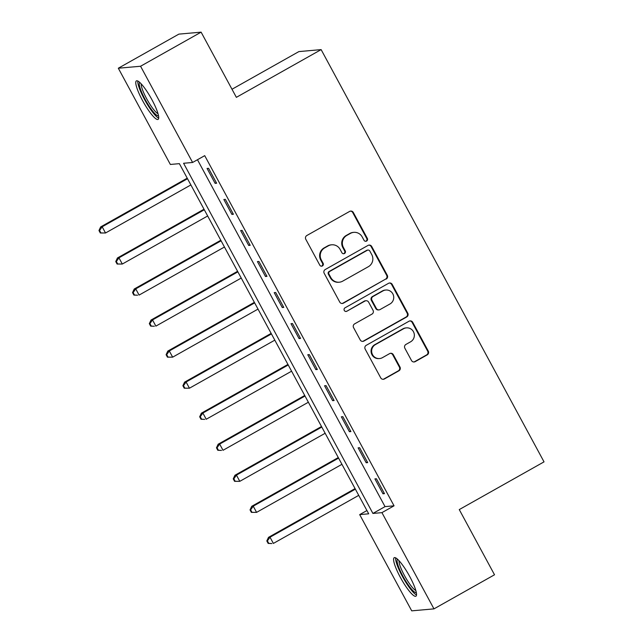 <?xml version="1.0" encoding="UTF-8"?>
<svg xmlns="http://www.w3.org/2000/svg" width="643" height="643" viewBox="0 0 643 643"><rect width="100%" height="100%" fill="white"/><g stroke="black" fill="none" stroke-linecap="round" stroke-linejoin="round"><path stroke-width="0.96" d="M366.606 241.053A1.945 1.905 84.9 0 0 367.346 238.408L353.337 212.511A2.781 2.717 84.9 0 0 349.647 211.41L306.856 235.507A2.781 2.717 84.9 0 0 305.795 239.284L319.804 265.181A1.945 1.905 84.9 0 0 322.384 265.953A1.945 1.905 84.9 0 0 323.132 263.308L321.315 259.957A8.898 8.697 84.9 0 1 324.707 247.868L328.268 245.867A8.898 8.697 84.9 0 1 340.099 249.38L341.907 252.731A1.945 1.905 84.9 0 0 344.495 253.503A1.945 1.905 84.9 0 0 345.235 250.858L343.426 247.507A8.898 8.697 84.9 0 1 346.81 235.426L350.379 233.417A8.898 8.697 84.9 0 1 362.202 236.937L364.018 240.289A1.945 1.905 84.9 0 0 366.606 241.053M365.554 241.294A1.945 1.905 84.9 0 0 366.743 238.465L352.742 212.568A2.781 2.717 84.9 0 0 350.419 211.121M321.331 266.186A1.945 1.905 84.9 0 0 322.529 263.365L320.712 260.013L321.315 259.957M343.442 253.736A1.945 1.905 84.9 0 0 344.632 250.915L342.823 247.563L343.426 247.507M400.364 577.374A22.103 4.308 60.6 0 1 394.207 557.698A22.103 4.308 60.6 0 1 409.744 576.538A22.103 4.308 60.6 0 1 415.9 596.214A22.103 4.308 60.6 0 1 400.364 577.374M142.545 100.557A22.103 4.308 60.6 0 1 136.396 80.881A22.103 4.308 60.6 0 1 151.933 99.721A22.103 4.308 60.6 0 1 158.082 119.397A22.103 4.308 60.6 0 1 142.545 100.557M411.512 360.53A2.781 2.717 84.9 0 0 415.209 361.631L427.209 354.872A2.781 2.717 84.9 0 0 428.27 351.094L412.718 322.328A2.781 2.717 84.9 0 0 409.02 321.227L366.237 345.323A2.781 2.717 84.9 0 0 365.176 349.101L380.728 377.859A2.781 2.717 84.9 0 0 384.426 378.96L398.925 370.794A2.781 2.717 84.9 0 0 399.978 367.016L393.323 354.711A2.781 2.717 84.9 0 0 389.634 353.61L382.44 357.661A7.443 7.266 84.9 0 1 371.967 353.296A7.443 7.266 84.9 0 1 375.391 344.616L403.555 328.758A7.443 7.266 84.9 0 1 414.036 333.122A7.443 7.266 84.9 0 1 410.612 341.795L405.918 344.439A2.781 2.717 84.9 0 0 404.857 348.217L411.512 360.53M118.32 68.222L178.867 34.127L201.114 32.15L236.367 97.342L321.13 49.615L544.026 461.859L459.263 509.586L494.515 574.778L433.969 608.873L411.721 610.85L359.686 514.617L368.704 513.813L179.373 163.652L170.355 164.455L118.32 68.222L140.568 66.245L192.603 162.47L183.585 163.274L372.916 513.444L381.934 512.64L433.969 608.873M201.114 32.15L140.568 66.245M197.465 159.737L385.028 506.62L394.046 505.816L204.715 155.654L192.603 162.47M394.046 505.816L381.934 512.64M386.218 279.054A2.781 2.717 84.9 0 0 387.279 275.284L371.726 246.518A2.781 2.717 84.9 0 0 368.029 245.417L325.245 269.513A2.781 2.717 84.9 0 0 324.185 273.283L339.737 302.049A2.781 2.717 84.9 0 0 343.434 303.15L385.615 279.11A2.781 2.717 84.9 0 0 386.676 275.333L371.124 246.566A2.781 2.717 84.9 0 0 368.801 245.128M392.222 284.423L407.775 313.189A2.781 2.717 84.9 0 1 406.714 316.959L363.93 341.055A2.781 2.717 84.9 0 1 360.233 339.954L353.578 327.649A2.781 2.717 84.9 0 1 354.631 323.871L371.984 314.097A2.781 2.717 84.9 0 0 373.044 310.32L368.632 302.154A2.781 2.717 84.9 0 0 364.935 301.061L346.866 311.228A1.945 1.905 84.9 0 1 344.126 310.087A1.945 1.905 84.9 0 1 345.026 307.82L388.525 283.322A2.781 2.717 84.9 0 1 392.222 284.423L391.619 284.479L407.172 313.237L407.775 313.189M207.07 168.458L215.124 183.359L216.627 183.231L208.573 168.329L207.07 168.458M223.852 199.507L231.906 214.4L233.409 214.272L225.355 199.37L223.852 199.507M240.635 230.548L248.696 245.449L250.199 245.313L242.138 230.411L240.635 230.548M257.425 261.588L265.479 276.49L266.982 276.353L258.928 261.452L257.425 261.588M274.207 292.629L282.261 307.531L283.764 307.402L275.71 292.501L274.207 292.629M290.99 323.678L299.051 338.572L300.554 338.443L292.493 323.542L290.99 323.678M307.772 354.719L315.834 369.621L317.337 369.484L309.283 354.582L307.772 354.719M324.562 385.76L332.616 400.661L334.119 400.525L326.065 385.623L324.562 385.76M341.345 416.801L349.398 431.702L350.909 431.574L342.848 416.672L341.345 416.801M358.127 447.85L366.188 462.743L367.692 462.614L359.63 447.713L358.127 447.85M374.917 478.89L382.971 493.792L384.474 493.655L376.42 478.754L374.917 478.89M321.13 49.615L298.882 51.593L231.994 89.256M366.936 510.534L359.686 514.617M385.028 506.62L372.916 513.444M215.124 183.359L216.329 182.684M231.906 214.4L233.12 213.725M248.696 245.449L249.902 244.766M265.479 276.49L266.684 275.807M282.261 307.531L283.475 306.856M299.051 338.572L300.257 337.896M315.834 369.621L317.039 368.937M332.616 400.661L333.821 399.978M349.398 431.702L350.612 431.027M366.188 462.743L367.394 462.068M382.971 493.792L384.176 493.109M353.811 232.348L353.208 232.404A8.898 8.697 84.9 0 0 349.776 233.473L350.379 233.417M342.823 247.563A8.898 8.697 84.9 0 1 346.215 235.475L349.776 233.473M331.7 244.798L331.097 244.854A8.898 8.697 84.9 0 0 327.673 245.915L328.268 245.867M320.712 260.013A8.898 8.697 84.9 0 1 324.104 247.925L327.673 245.915M342.06 303.496A2.781 2.717 84.9 0 0 342.832 303.207L385.615 279.11M369.846 251.075A1.945 1.905 84.9 0 0 367.266 250.304L329.698 271.45A1.945 1.905 84.9 0 0 328.959 274.095L330.872 277.631A8.898 8.697 84.9 0 0 342.695 281.144L368.367 266.692A8.898 8.697 84.9 0 0 371.758 254.604L369.846 251.075M368.013 250.071L367.41 250.127A1.945 1.905 84.9 0 0 366.663 250.36L367.266 250.304M339.271 282.213L338.668 282.269A8.898 8.697 84.9 0 1 330.269 277.68L328.356 274.151A1.945 1.905 84.9 0 1 329.103 271.507L366.663 250.36M362.556 341.401A2.781 2.717 84.9 0 0 363.327 341.111L406.111 317.015A2.781 2.717 84.9 0 0 407.172 313.237M366.004 300.723L365.409 300.779A2.781 2.717 84.9 0 0 364.332 301.109L346.866 311.228M345.813 311.469A1.945 1.905 84.9 0 0 346.272 311.284M389.996 303.962A7.443 7.266 84.9 0 0 385.808 290.025A7.443 7.266 84.9 0 0 382.947 290.917L373.02 296.503A2.781 2.717 84.9 0 0 371.959 300.281L376.372 308.447A2.781 2.717 84.9 0 0 380.069 309.548L389.996 303.962M385.808 290.025L385.205 290.081A7.443 7.266 84.9 0 0 382.344 290.974L382.947 290.917M379 309.878L378.397 309.934A2.781 2.717 84.9 0 1 375.777 308.503L371.357 300.337A2.781 2.717 84.9 0 1 372.418 296.56L382.344 290.974M391.619 284.479A2.781 2.717 84.9 0 0 389.296 283.033M406.424 327.866L405.821 327.922A7.443 7.266 84.9 0 0 402.96 328.814L403.555 328.758M379.571 358.553L378.968 358.601A7.443 7.266 84.9 0 1 374.789 344.672L402.96 328.814M383.051 379.306A2.781 2.717 84.9 0 0 383.823 379.016L398.322 370.85A2.781 2.717 84.9 0 0 399.383 367.073L392.72 354.767A2.781 2.717 84.9 0 0 390.405 353.32M413.835 361.969A2.781 2.717 84.9 0 0 414.606 361.679L426.606 354.92A2.781 2.717 84.9 0 0 427.667 351.142L412.115 322.384A2.781 2.717 84.9 0 0 409.792 320.937M187.226 178.175L100.662 226.915L102.165 226.786L105.524 232.991L190.883 184.927M187.523 178.722L102.165 226.786L99.569 230.459L98.974 230.516L100.316 232.999L100.911 232.943L99.569 230.459M100.911 232.943L105.524 232.991L100.316 232.999M98.974 230.516L100.662 226.915M204.016 209.216L117.444 257.964L118.947 257.827L122.307 264.04L207.665 215.976M204.305 209.763L118.947 257.827L116.359 261.5L115.756 261.556L117.098 264.04L117.701 263.984L116.359 261.5M117.701 263.984L122.307 264.04L117.098 264.04M115.756 261.556L117.444 257.964M220.798 240.257L134.226 289.004L135.737 288.868L139.089 295.081L224.447 247.016M221.096 240.804L135.737 288.868L133.141 292.549L132.538 292.597L133.881 295.081L134.483 295.033L133.141 292.549M134.483 295.033L137.586 295.209L133.881 295.081M132.538 292.597L134.226 289.004M237.58 271.306L151.017 320.045L152.52 319.917L155.871 326.122L241.238 278.057M237.878 271.852L152.52 319.917L149.923 323.59L149.329 323.638L150.671 326.122L151.266 326.073L149.923 323.59M151.266 326.073L154.368 326.258L150.671 326.122M149.329 323.638L151.017 320.045M254.371 302.347L167.799 351.086L169.302 350.957L172.662 357.162L258.02 309.098M254.66 302.893L169.302 350.957L166.714 354.631L166.111 354.687L167.453 357.17L168.056 357.114L166.714 354.631M168.056 357.114L172.662 357.162L167.453 357.17M166.111 354.687L167.799 351.086M158.508 115.74A19.129 3.729 60.6 0 1 154.995 113.747A19.129 3.729 60.6 0 1 143.325 95.911A19.129 3.729 60.6 0 1 139.74 82.417M141.219 83.887A17.707 3.448 -119.4 0 0 145.905 97.334A17.707 3.448 -119.4 0 0 155.775 111.97A17.707 3.448 -119.4 0 0 158.009 113.715M137.811 81.026A21.958 4.284 -119.4 0 0 143.574 97.672A21.958 4.284 -119.4 0 0 155.855 115.925A21.958 4.284 -119.4 0 0 158.692 118.111M416.318 592.557A19.129 3.729 60.6 0 1 402.928 576.224A19.129 3.729 60.6 0 1 397.551 559.233M399.03 560.704A17.707 3.448 -119.4 0 0 404.447 575.517A17.707 3.448 -119.4 0 0 415.828 590.531M395.63 557.843A21.958 4.284 -119.4 0 0 402.333 576.281A21.958 4.284 -119.4 0 0 416.511 594.928M271.153 333.387L184.581 382.135L186.084 381.998L189.444 388.203L274.802 340.147M271.45 333.934L186.084 381.998L183.496 385.671L182.893 385.728L184.236 388.211L184.838 388.155L183.496 385.671M184.838 388.155L189.444 388.203L184.236 388.211M182.893 385.728L184.581 382.135M287.935 364.428L201.372 413.176L202.875 413.039L206.226 419.252L291.592 371.188M288.233 364.975L202.875 413.039L200.278 416.72L199.676 416.768L201.018 419.252L201.621 419.204L200.278 416.72M201.621 419.204L204.723 419.381L201.018 419.252M199.676 416.768L201.372 413.176M304.718 395.477L218.154 444.217L219.657 444.088L223.017 450.293L308.375 402.229M305.015 396.024L219.657 444.088L217.069 447.761L216.466 447.809L217.808 450.293L218.411 450.245L217.069 447.761M218.411 450.245L221.514 450.43L217.808 450.293M216.466 447.809L218.154 444.217M321.508 426.518L234.936 475.257L236.439 475.129L239.799 481.334L325.157 433.269M321.805 427.065L236.439 475.129L233.851 478.802L233.248 478.858L234.591 481.342L235.193 481.285L233.851 478.802M235.193 481.285L239.799 481.334L234.591 481.342M233.248 478.858L234.936 475.257M338.29 457.559L251.726 506.306L253.229 506.17L256.581 512.375L341.947 464.318M338.588 458.105L253.229 506.17L250.633 509.843L250.031 509.899L251.373 512.383L251.976 512.326L250.633 509.843M251.976 512.326L256.581 512.375L251.373 512.383M250.031 509.899L251.726 506.306M355.073 488.6L268.509 537.347L270.012 537.21L273.371 543.423L358.73 495.359M355.37 489.146L270.012 537.21L267.416 540.892L266.821 540.94L268.163 543.423L268.766 543.375L267.416 540.892M268.766 543.375L271.868 543.552L268.163 543.423M266.821 540.94L268.509 537.347M366.743 238.465L367.346 238.408M322.529 263.365L323.132 263.308M344.632 250.915L345.235 250.858M346.215 235.475L346.81 235.426M324.104 247.925L324.707 247.868M352.742 212.568L353.337 212.511M342.832 303.207L343.434 303.15M371.124 246.566L371.726 246.518M386.676 275.333L387.279 275.284M329.103 271.507L329.698 271.45M328.356 274.151L328.959 274.095M330.269 277.68L330.872 277.631M406.111 317.015L406.714 316.959M363.327 341.111L363.93 341.055M364.332 301.109L364.935 301.061M372.418 296.56L373.02 296.503M371.357 300.337L371.959 300.281M375.777 308.503L376.372 308.447M374.789 344.672L375.391 344.616M392.72 354.767L393.323 354.711M399.383 367.073L399.978 367.016M398.322 370.85L398.925 370.794M383.823 379.016L384.426 378.96M412.115 322.384L412.718 322.328M427.667 351.142L428.27 351.094M426.606 354.92L427.209 354.872M414.606 361.679L415.209 361.631"/></g></svg>
